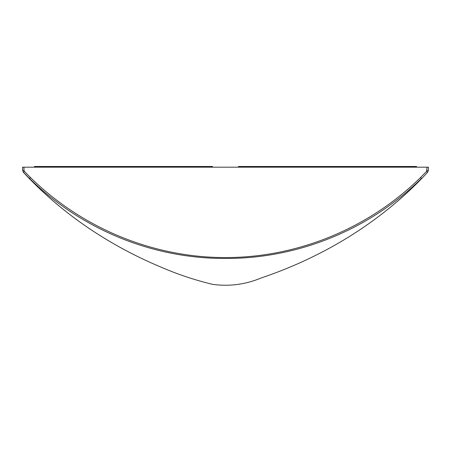 <?xml version="1.0" encoding="UTF-8"?>
<svg xmlns="http://www.w3.org/2000/svg" width="451" height="451" viewBox="0 0 451 451"><rect width="100%" height="100%" fill="white"/><g stroke="black" fill="none" stroke-linecap="round" stroke-linejoin="round"><path stroke-width="0.68" d="M426.95 170.529L428.332 170.529L427.559 172.355L426.561 171.442L427.069 167.18L428.45 167.18L22.674 167.18M427.559 172.355L421.533 178.737L427.559 172.355M24.439 171.442L23.441 172.355L29.467 178.427C81.608 229.711 153.346 258.885 225.68 258.44C297.728 258.739 369.459 229.751 421.533 178.427L420.563 177.485C368.721 228.477 297.497 257.589 225.68 257.566C153.571 257.73 82.347 228.443 30.437 177.485L29.467 178.737L23.407 172.361L22.668 170.529L24.05 170.529L24.439 171.442L30.437 177.485M24.05 170.529L23.931 167.18L22.55 167.18L22.668 170.529M34.456 166.492L43.679 166.492L34.456 166.492L34.445 167.18L27.263 167.18M427.559 172.35L428.332 170.579M428.439 167.18L428.332 170.534M375.514 167.18L375.525 166.492L416.544 166.492L416.555 167.18M268.525 166.492L265.91 166.492L265.887 167.18M267.342 167.18L267.375 166.492L375.525 166.492M238.449 167.18L238.489 166.492L265.91 166.492M266.738 166.492L266.699 167.18M43.679 167.18L43.679 166.492L183.625 166.492L183.658 167.18M170.94 166.492L212.511 166.492L212.551 167.18M182.475 166.492L180.806 166.492M184.301 167.18L184.262 166.492M75.475 166.492L75.486 167.18M420.563 177.485L426.561 171.442M407.321 166.492L407.321 167.18M185.113 167.18L185.09 166.492M23.407 172.361L22.668 170.579M421.533 178.737C406.024 194.629 389.089 209.14 370.739 222.281C353.787 234.402 336.006 245.135 317.397 254.488C299.346 263.593 280.674 271.395 261.394 277.889C245.75 284.468 229.536 286.633 212.742 284.389C194.674 280.054 177.108 274.163 160.043 266.721C136.191 256.692 113.477 244.555 91.903 230.309C69.127 215.212 48.319 198.023 29.467 178.737"/></g></svg>
